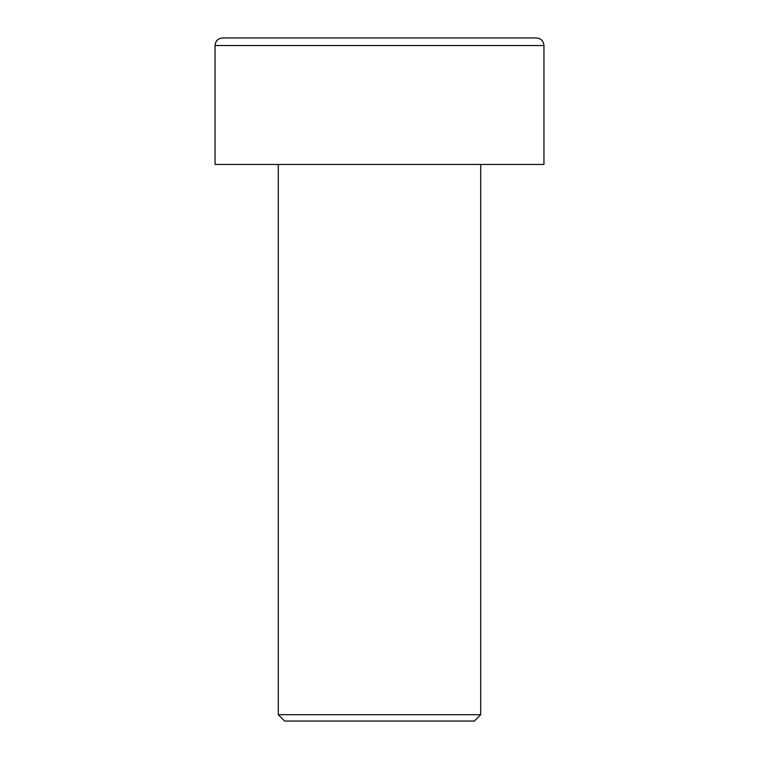 <?xml version="1.0" encoding="UTF-8"?>
<svg xmlns="http://www.w3.org/2000/svg" width="759" height="759" viewBox="0 0 759 759"><rect width="100%" height="100%" fill="white"/><g stroke="black" fill="none" stroke-linecap="round" stroke-linejoin="round"><path stroke-width="1.14" d="M480.703 714.722L474.375 721.05L284.625 721.05L278.297 714.722L480.703 714.722L480.703 164.447M215.053 45.54C215.461 40.977 217.985 38.443 222.643 37.95L536.357 37.95C541.015 38.443 543.539 40.977 543.947 45.54L215.053 45.54L215.053 164.447L543.947 164.447L543.947 45.54M278.297 714.722L278.297 164.447"/></g></svg>
